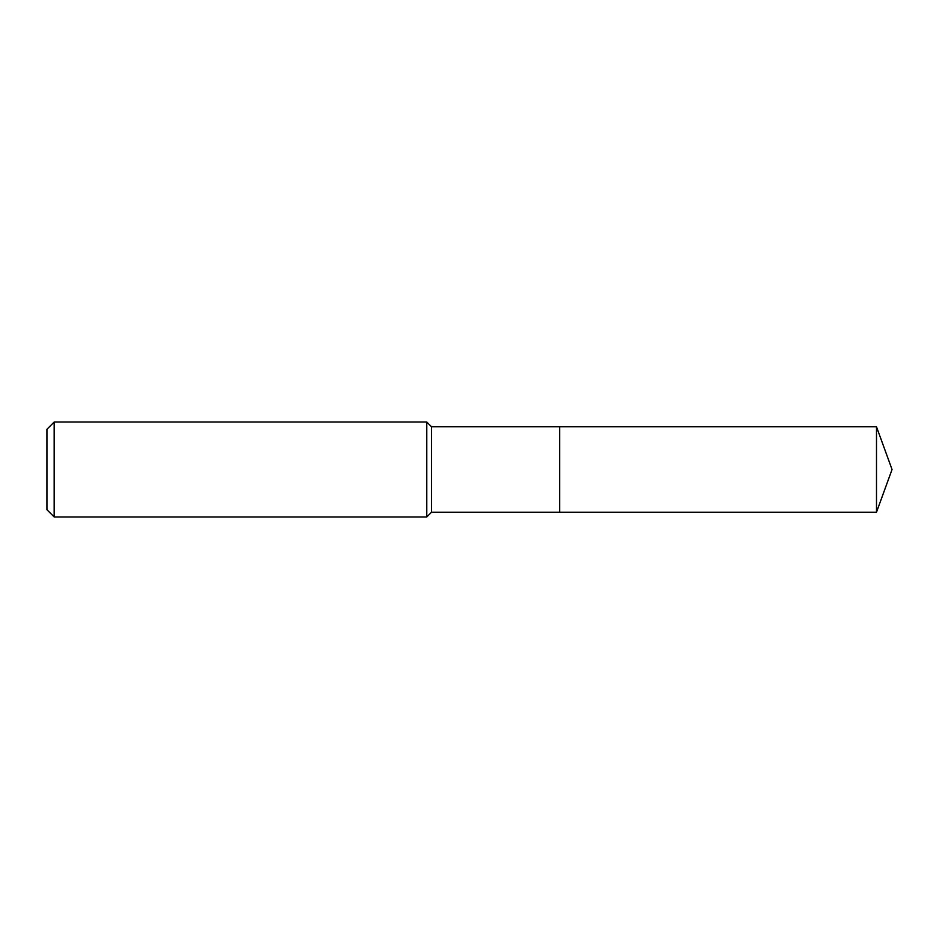 <?xml version="1.0" encoding="UTF-8"?>
<svg xmlns="http://www.w3.org/2000/svg" width="939" height="939" viewBox="0 0 939 939"><rect width="100%" height="100%" fill="white"/><g stroke="black" fill="none" stroke-linecap="round" stroke-linejoin="round"><path stroke-width="1.41" d="M431.517 469.5L431.517 512.225L876.498 512.225L876.498 426.776L559.703 426.776L559.703 512.225L559.703 426.776L431.517 426.776L431.517 469.5M54.18 422.022L54.18 516.978L46.95 509.736L46.95 429.264L54.18 422.022L426.776 422.022L426.776 516.978L431.517 512.225M54.18 516.978L426.776 516.978M431.517 426.776L426.776 422.022M876.498 426.776L892.05 469.5L876.498 512.225"/></g></svg>
